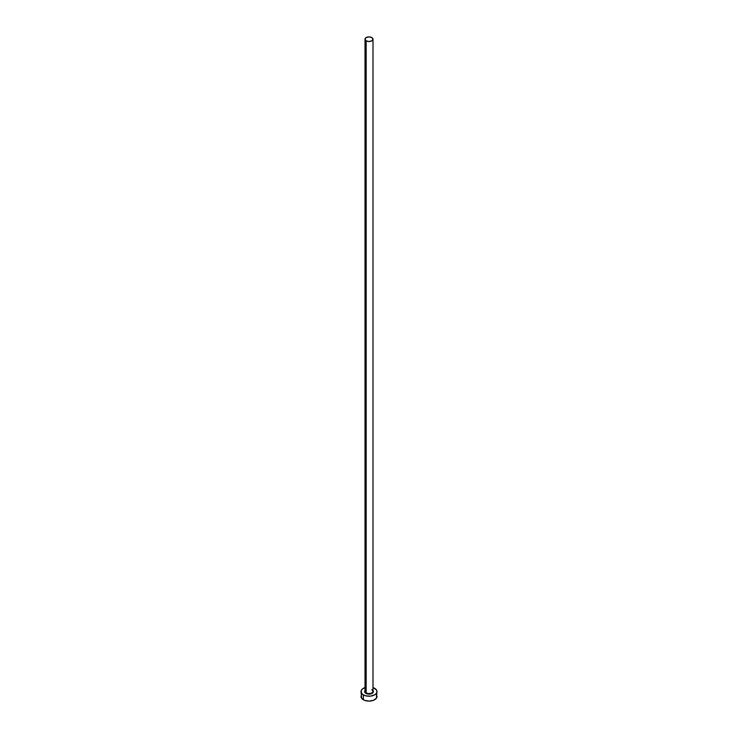 <?xml version="1.0" encoding="UTF-8"?>
<svg xmlns="http://www.w3.org/2000/svg" width="738" height="738" viewBox="0 0 738 738"><rect width="100%" height="100%" fill="white"/><g stroke="black" fill="none" stroke-linecap="round" stroke-linejoin="round"><path stroke-width="1.11" d="M365.042 690.962A3.994 2.306 0 0 0 366.177 692.899L365.891 693.388A4.391 2.537 180 0 1 365.006 690.537M365.006 39.206L365.006 691.266A3.994 2.306 0 0 0 366.177 692.899A3.994 2.306 0 0 0 370.531 693.397A3.994 2.306 0 0 0 372.994 691.266L372.994 39.206A3.994 2.306 180 0 1 370.531 41.337A3.994 2.306 180 0 1 366.177 40.839L366.177 692.899L366.177 40.839A3.994 2.306 180 0 1 365.006 39.206A3.994 2.306 180 0 1 367.469 37.075A3.994 2.306 180 0 1 371.823 37.573A3.994 2.306 180 0 1 372.994 39.206L371.823 37.573L369 36.9L366.177 37.573L365.006 39.206L366.177 40.839L369 41.513L371.823 40.839L372.994 39.206M361.62 694.726L361.011 696.487A7.989 4.612 0 0 0 363.354 699.753L363.354 694.855L365.947 695.86L370.559 696.119L374.646 694.855L376.38 693.36L376.989 691.598L376.38 689.827L372.994 687.595A7.989 4.612 180 0 1 374.646 688.333A7.989 4.612 180 0 1 376.989 691.598A7.989 4.612 180 0 1 372.053 695.86A7.989 4.612 180 0 1 363.354 694.855L363.354 699.753A7.989 4.612 0 0 0 372.053 700.749A7.989 4.612 0 0 0 376.989 696.487L376.38 694.726M363.354 694.855A7.989 4.612 180 0 1 361.011 691.598A7.989 4.612 180 0 1 365.006 687.595L362.358 689.034L361.168 690.694L361.62 693.36L363.354 694.855M372.653 690.187L373.308 691.1L373.059 692.567L371.445 693.702L369 694.135L366.555 693.702L364.941 692.567L364.692 691.1L365.347 690.187M361.011 691.598L361.62 698.249L364.563 700.325L369 701.1L373.437 700.325L376.38 698.249L376.989 691.598M372.994 690.537A4.391 2.537 180 0 1 371.509 693.674A4.391 2.537 180 0 1 365.891 693.388L366.177 692.899A3.994 2.306 0 0 0 370.273 693.452A3.994 2.306 0 0 0 372.958 691.58A3.994 2.306 0 0 0 371.823 689.633M372.994 691.266L371.906 689.818"/></g></svg>
